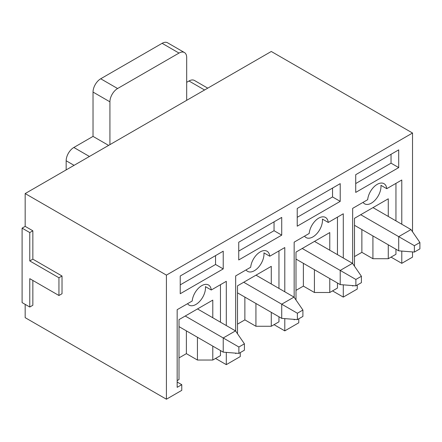 <?xml version="1.0" encoding="UTF-8"?>
<svg xmlns="http://www.w3.org/2000/svg" width="442" height="442" viewBox="0 0 442 442"><rect width="100%" height="100%" fill="white"/><g stroke="black" fill="none" stroke-linecap="round" stroke-linejoin="round"><path stroke-width="0.66" d="M29.774 260.935L58.946 277.775L58.946 295.505L29.774 278.664L29.774 307.03L22.1 302.599L22.1 228.138L25.172 226.365L32.846 230.796L29.774 232.569L29.774 260.935L32.846 259.161L32.846 230.796M22.1 228.138L29.774 232.569M58.946 277.775L62.018 276.007L32.846 259.161M58.946 295.505L62.018 293.731L62.018 276.007M29.774 307.03L32.846 305.256L32.846 280.438M412.53 231.79L412.53 133.025L271.283 51.476L25.172 193.568L25.172 226.365M391.037 257.122L401.784 263.333L412.53 257.128L412.53 251.923M215.547 358.44L226.298 364.644L240.266 356.578L240.266 352.589M179.01 357.909L186.38 353.655L197.43 360.037L212.784 360.037L212.784 346.119M177.165 380.601L179.01 379.54L179.01 319.616L212.784 300.112L212.784 317.754M197.43 360.037L197.43 337.257M220.464 350.55L220.464 355.606L212.784 360.037M177.165 382.021L181.773 384.678L181.773 390.352L166.419 399.214L25.172 317.665L25.172 304.372M187.563 303.682A13.569 7.834 -60 0 0 189.11 305.129A13.569 7.834 -60 0 0 200.06 300.958A13.569 7.834 -60 0 0 205.431 286.631L211.265 290.002L226.298 281.322L226.298 325.555M220.464 284.692L220.464 322.185M181.773 384.678L177.165 387.336L177.165 309.687L192.198 301.013A13.569 7.834 -60 0 1 198.563 288.118A13.569 7.834 -60 0 1 208.519 284.996A13.569 7.834 -60 0 1 211.265 290.002M226.298 352.39L226.298 364.644M186.38 353.655L186.38 330.876M223.227 268.913L223.227 251.183L180.237 276.001L180.237 293.731L223.227 268.913L215.552 264.482L215.552 255.614M180.237 284.869L215.552 264.482M274.046 324.671L284.792 330.876L298.764 322.809L298.764 318.82M237.503 324.135L244.874 319.881L255.929 326.262L271.283 326.262L271.283 312.35M237.503 333.776L237.503 285.841L271.283 266.344L271.283 283.985M255.929 326.262L255.929 303.483M278.957 316.781L278.957 321.831L271.283 326.262M246.061 269.913A13.569 7.834 -60 0 0 247.608 271.36A13.569 7.834 -60 0 0 258.559 267.183A13.569 7.834 -60 0 0 263.929 252.857L269.764 256.227L284.792 247.553L284.792 291.781M278.957 250.918L278.957 288.416M236.321 353.186L235.663 353.567L235.663 353.13M235.663 331.097L235.663 275.918L250.691 267.239A13.569 7.834 -60 0 1 257.056 254.343A13.569 7.834 -60 0 1 267.012 251.222A13.569 7.834 -60 0 1 269.764 256.227M284.792 318.621L284.792 330.876M244.874 319.881L244.874 297.101M281.72 235.138L281.72 217.414L238.735 242.233L238.735 259.962L281.72 235.138L274.046 230.707L274.046 221.845M238.735 251.095L274.046 230.707M332.539 290.897L343.29 297.101L357.258 289.035L357.258 285.046M296.002 290.366L303.372 286.112L314.422 292.493L329.776 292.493L329.776 278.576M296.002 300.002L296.002 252.073L329.776 232.569L329.776 250.211M314.422 292.493L314.422 269.714M337.456 283.007L337.456 288.062L329.776 292.493M304.555 236.138A13.569 7.834 -60 0 0 306.102 237.586A13.569 7.834 -60 0 0 317.052 233.415A13.569 7.834 -60 0 0 322.422 219.088L328.257 222.459L343.29 213.779L343.29 258.012M337.456 217.149L337.456 254.642M294.82 319.411L294.157 319.793L294.157 319.362M294.157 297.322L294.157 242.144L309.19 233.464A13.569 7.834 -60 0 1 315.555 220.575A13.569 7.834 -60 0 1 325.505 217.447A13.569 7.834 -60 0 1 328.257 222.459M343.29 284.847L343.29 297.101M303.372 286.112L303.372 263.327M340.218 201.37L340.218 183.64L297.228 208.458L297.228 226.188L340.218 201.37L332.539 196.939L332.539 188.071M297.228 217.326L332.539 196.939M352.655 285.587L352.655 286.024L353.313 285.642M352.655 263.554L352.655 208.37L367.683 199.696A13.569 7.834 -60 0 1 374.048 186.8A13.569 7.834 -60 0 1 384.004 183.679A13.569 7.834 -60 0 1 386.756 188.684L401.784 180.005L401.784 224.238M401.784 251.073L401.784 263.333M412.53 133.025L166.419 275.117L166.419 399.214M398.712 167.595L398.712 149.871L355.722 174.689L355.722 192.414L398.712 167.595L391.037 163.164L391.037 154.302M363.053 202.37A13.569 7.834 -60 0 0 364.6 203.812A13.569 7.834 -60 0 0 375.545 199.64A13.569 7.834 -60 0 0 380.921 185.314L386.756 188.684M166.419 275.117L25.172 193.568M355.722 183.552L391.037 163.164M354.495 256.592L361.865 252.338L372.921 258.719L372.921 235.94M361.865 252.338L361.865 229.558M388.275 216.436L388.275 198.801L354.495 218.298L354.495 266.228M388.275 244.802L388.275 258.719L395.949 254.288L395.949 249.238M395.949 183.375L395.949 220.873M372.921 258.719L388.275 258.719M360.716 214.713L398.712 236.647L410.994 229.558L419.9 242.498L414.375 245.691L414.375 252.073L419.9 248.879L419.9 242.498M354.495 225.304L398.712 250.829L398.712 236.647L414.375 245.691M372.998 207.618L410.994 229.558M414.375 252.073L398.712 250.829M243.724 282.256L281.72 304.19L294.002 297.101L302.908 310.041L297.383 313.234L297.383 319.616L302.908 316.428L302.908 310.041M237.503 292.847L281.72 318.373L281.72 304.19L297.383 313.234M256.006 275.162L294.002 297.101M297.383 319.616L281.72 318.373M185.226 316.024L223.227 337.964L235.509 330.876L244.415 343.815L238.884 347.009L238.884 353.39L244.415 350.197L244.415 343.815M179.01 326.621L223.227 352.147L223.227 337.964L238.884 347.009M197.508 308.936L235.509 330.876M238.884 353.39L223.227 352.147M302.217 248.481L340.218 270.421L352.501 263.327L361.407 276.272L355.876 279.46L355.876 285.841L361.407 282.653L361.407 276.272M296.002 259.073L340.218 284.604L340.218 270.421L355.876 279.46M314.5 241.393L352.501 263.327M355.876 285.841L340.218 284.604M186.684 100.317L186.684 57.504A10.857 6.265 120 0 0 184.436 52.532A10.857 6.265 120 0 0 179.01 53.073L117.594 88.527A10.857 6.265 120 0 0 109.92 101.826L109.92 144.639M184.436 52.532L167.551 42.786A10.857 6.265 120 0 0 162.12 43.322L100.71 78.775A10.857 6.265 120 0 0 93.03 92.074L93.03 136.396L73.842 147.473A10.857 6.265 120 0 0 66.162 160.772L66.162 169.899M207.751 88.157L194.419 80.455A10.857 6.265 120 0 0 188.988 80.996L186.684 82.323M93.03 136.396L108.616 145.39M66.162 160.772L74.068 165.336M188.988 80.996L204.574 89.991M162.12 43.322L179.01 53.073M100.71 78.775L117.594 88.527M93.03 92.074L109.92 101.826M73.842 147.473L89.422 156.474"/></g></svg>
